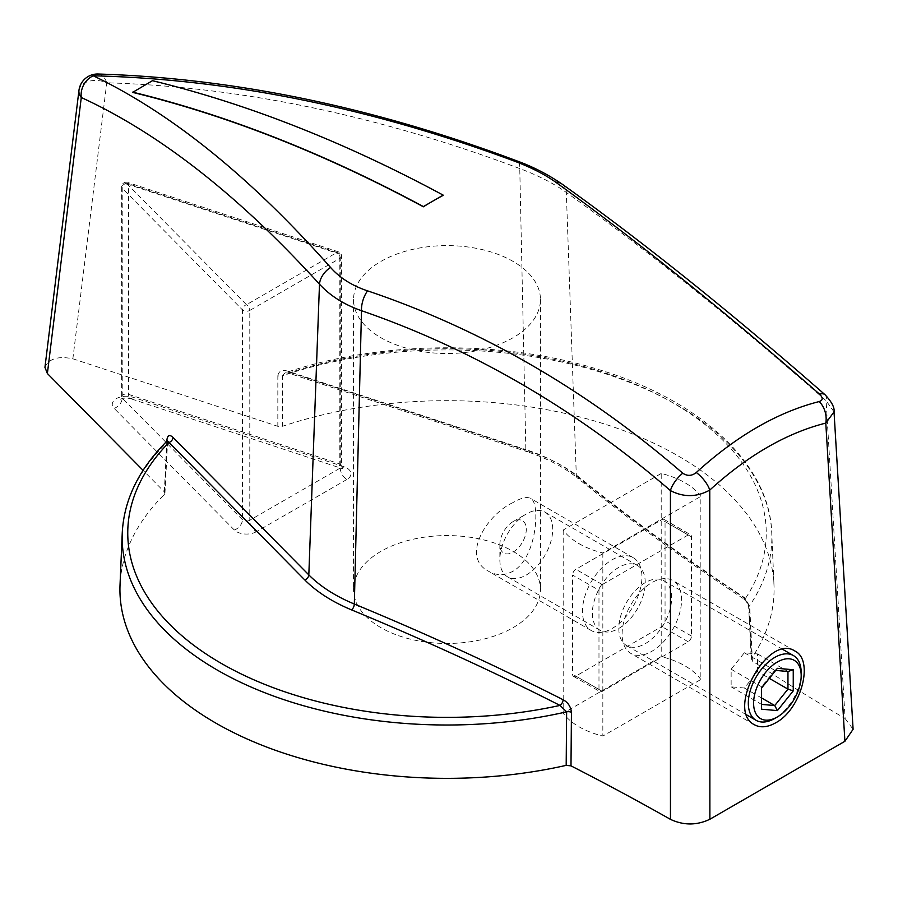 <?xml version="1.0" encoding="UTF-8"?>
<svg xmlns="http://www.w3.org/2000/svg" width="898" height="898" viewBox="0 0 898 898"><rect width="100%" height="100%" fill="white"/><g stroke="black" fill="none" stroke-linecap="round" stroke-linejoin="round"><path stroke-width="0.67" stroke-dasharray="4.49 3.37" d="M598.977 590.278L598.977 689.462A4.67 2.694 120 0 0 599.954 691.606A4.67 2.694 120 0 0 602.289 691.37L688.194 641.778A4.67 2.694 120 0 0 691.494 636.053L691.494 536.869A4.67 2.694 120 0 0 690.528 534.725A4.67 2.694 120 0 0 688.194 534.961L602.289 584.553A4.67 2.694 120 0 0 598.977 590.278L572.554 575.012L572.554 674.207A4.67 2.694 120 0 0 573.519 676.351A4.67 2.694 120 0 0 575.854 676.115L661.759 626.523A4.67 2.694 120 0 0 665.059 620.799L665.059 521.603A4.67 2.694 120 0 0 664.093 519.471A4.67 2.694 120 0 0 661.759 519.695L575.854 569.298A4.67 2.694 120 0 0 572.554 575.012M645.235 582.645A37.379 21.586 120 0 0 620.821 615.59A37.379 21.586 120 0 0 626.546 645.539A37.379 21.586 120 0 0 663.925 623.953A37.379 21.586 120 0 0 663.925 580.793A37.379 21.586 120 0 0 645.235 582.645M618.801 567.39A37.379 21.586 120 0 0 594.386 600.324A37.379 21.586 120 0 0 600.111 630.284A37.379 21.586 120 0 0 618.801 628.432A37.379 21.586 120 0 0 643.226 595.486A37.379 21.586 120 0 0 637.49 565.538A37.379 21.586 120 0 0 618.801 567.39M513.084 552.124A18.69 10.787 120 0 0 526.295 529.236A18.69 10.787 120 0 0 513.084 521.603A18.69 10.787 120 0 0 499.86 544.491A18.69 10.787 120 0 0 513.084 552.124M526.295 575.012A37.379 21.586 120 0 0 550.71 542.078A37.379 21.586 120 0 0 544.985 512.129A37.379 21.586 120 0 0 526.295 513.982A37.379 21.586 120 0 0 499.86 559.757A37.379 21.586 120 0 0 507.606 576.864A37.379 21.586 120 0 0 526.295 575.012M801.184 672.681A37.379 21.586 -60 0 1 774.75 718.456M757.575 671.569L757.575 653.946L744.352 652.767L731.14 669.212L731.14 686.835L744.352 688.014L757.575 671.569L769.328 678.36M757.575 653.946L787.961 671.502M775.715 670.402L774.75 670.323L761.538 686.757L761.538 709.196M744.352 652.767L774.75 670.323L777.399 668.325M731.14 669.212L761.538 686.757L761.538 688.048M731.14 686.835L761.538 704.38M744.352 688.014L761.538 697.937M513.084 627.668A93.448 53.947 0 0 0 540.45 589.515A93.448 53.947 0 0 0 447.002 535.567A93.448 53.947 0 0 0 353.554 589.515A93.448 53.947 0 0 0 411.239 639.365A93.448 53.947 0 0 0 513.084 627.668M167.342 440.738L164.312 494.529A327.074 188.838 0 0 0 120.029 584.856M164.312 494.529L164.951 493.249L164.334 491.846L143.074 470.328M78.957 90.417A18.69 12.112 -173 0 1 106.761 82.796L72.861 358.796C58.134 355.81 48.829 358.65 44.945 367.338M72.861 358.796L277.83 426.314L282.488 426.303L282.522 375.746A4.67 2.851 180 0 1 277.841 375.757L277.83 426.314M98.05 74.018A18.69 10.686 91.7 0 1 106.761 82.796C240.092 86.758 377.766 115.337 519.762 168.555C538.261 175.503 553.785 183.461 566.324 192.43C645.707 249.015 732.297 318.442 826.104 400.721L845.108 718.523A2706.55 1562.61 0 0 1 752.434 661.096L751.581 658.324L751.267 659.39L748.696 607.632A4.67 2.728 -2.8 0 1 749.022 606.532A324.851 187.547 0 0 0 771.752 532.84A324.851 187.547 0 0 0 282.522 375.746L285.149 372.838L290.144 372.524A319.239 184.315 180 0 1 654.979 393.223A319.239 184.315 180 0 1 745.565 598.304L749.022 606.532L751.581 658.324A327.074 188.838 0 0 0 773.975 584.856A327.074 188.838 0 0 0 282.488 426.303M845.108 718.523L853.1 729.288M700.855 679.483A74.758 43.16 0 0 0 661.209 656.595L563.192 713.18A74.758 43.16 0 0 0 602.839 736.068L700.855 679.483L700.855 496.37A74.758 43.16 0 0 0 661.209 473.471L661.209 656.595M132.635 92.393A307.442 177.501 -60 0 1 142.546 86.41A307.442 177.501 -60 0 1 152.458 80.955L152.458 80.685M825.015 394.705A18.69 7.914 131.2 0 1 826.104 400.721L834.029 411.89M443.197 195.349C344.26 142.142 247.343 104.011 152.458 80.955M752.434 661.096L749.864 609.315C748.988 603.77 746.384 599.471 742.062 596.407A2709.12 1564.092 180 0 1 576.325 475.873A159.092 91.854 0 0 0 525.846 449.595L519.762 168.555A18.69 6.926 110.8 0 0 517.136 160.989M122.251 532.84A324.851 187.547 0 0 1 166.882 442.501A4.67 2.694 2.8 0 0 167.522 441.244L167.522 441.244A4.67 2.694 2.8 0 0 167.432 440.637M749.864 609.315A4.67 2.728 -2.8 0 1 748.696 607.632C747.933 603.725 746.036 600.65 742.994 598.394L742.994 598.394A4.67 2.862 -56.7 0 0 745.565 598.304A2704.45 1561.398 180 0 1 580.119 477.983A163.762 94.548 180 0 0 528.159 450.931L290.144 372.524A4.67 1.886 -71.8 0 1 288.685 373.141L288.685 373.141A4.67 1.886 -71.8 0 1 287.831 371.177C282.051 369.471 278.717 370.997 277.841 375.757M580.119 477.983A4.67 3.098 -51.1 0 1 577.19 477.803C629.038 519.572 684.31 559.78 742.994 598.394A4.67 2.862 -56.7 0 1 742.062 596.407M513.084 502.532C486.155 514.992 460.685 557.243 488.624 571.296C496.437 575.708 504.586 575.674 513.084 571.207C537.431 557.288 540.349 501.982 530.673 498.469C527.025 496.482 521.154 497.829 513.084 502.532M513.084 337.715A93.448 53.947 180 0 1 411.239 349.412A93.448 53.947 180 0 1 353.554 299.573A93.448 53.947 180 0 1 447.002 245.614A93.448 53.947 180 0 1 540.45 299.573A93.448 53.947 180 0 1 513.084 337.715M612.2 628.432A42.049 24.28 120 0 0 639.668 591.367A42.049 24.28 120 0 0 633.225 557.669A42.049 24.28 120 0 0 612.2 559.757A42.049 24.28 120 0 0 584.721 596.811A42.049 24.28 120 0 0 591.176 630.508A42.049 24.28 120 0 0 612.2 628.432M622.112 634.145A42.049 24.28 -60 0 1 640.465 591.827A42.049 24.28 -60 0 1 672.871 580.568A42.049 24.28 -60 0 1 679.315 614.266A42.049 24.28 -60 0 1 651.847 651.319A42.049 24.28 -60 0 1 630.823 653.396A42.049 24.28 -60 0 1 622.112 634.145M661.209 473.471L563.192 530.056A74.758 43.16 0 0 0 602.839 552.955L700.855 496.37M602.839 552.955L602.839 736.068M563.192 530.056L563.192 713.18M688.194 534.961L661.759 519.695M602.289 584.553L575.854 569.298M598.977 689.462L572.554 674.207M602.289 691.37L575.854 676.115M688.194 641.778L661.759 626.523M691.494 636.053L665.059 620.799M691.494 536.869L665.059 521.603M346.864 479.476L256.401 531.695A9.35 5.399 60 0 1 249.79 520.256A4.67 2.694 0 0 1 242.426 519.684L122.218 398.05A9.35 6.623 -44.7 0 1 114.102 408.354A14.02 8.093 0 0 1 116.37 398.622A14.02 8.093 0 0 1 133.23 397.32L343.9 466.724A14.02 8.093 0 0 1 346.864 479.476A9.35 5.399 60 0 1 340.252 468.026A4.67 2.694 0 0 0 341.622 466.118A4.67 2.694 0 0 0 339.264 463.772A9.35 3.783 108.2 0 0 340.971 467.97A9.35 3.783 108.2 0 0 343.9 466.724M256.401 531.695A14.02 8.093 0 0 1 234.311 529.988L114.102 408.354M234.311 529.988A9.35 6.623 135.3 0 0 242.426 519.684L242.426 309.855A4.67 3.311 -44.7 0 1 246.49 304.703A4.67 2.694 60 0 1 249.79 310.427A4.67 2.694 180 0 1 242.426 309.855L122.218 188.221A4.67 2.694 180 0 1 121.612 186.885A4.67 2.694 180 0 1 128.594 184.55L339.264 253.943A4.67 2.694 180 0 1 341.622 256.289A4.67 2.694 180 0 1 340.252 258.197L340.252 468.026L249.79 520.256L249.79 310.427L340.252 258.197A4.67 2.694 -120 0 0 336.952 252.473A4.67 1.886 -71.8 0 1 338.411 251.855A4.67 1.886 -71.8 0 1 339.264 253.943L339.264 463.772L128.594 394.379A4.67 2.694 0 0 0 121.612 396.714A4.67 2.694 0 0 0 122.218 398.05L122.218 188.221A4.67 3.311 135.3 0 1 126.281 183.08L336.952 252.473L246.49 304.703L126.281 183.08A4.67 1.886 108.2 0 1 127.74 182.451A4.67 4.67 0 0 0 121.612 186.885L121.612 396.714L120.736 399.296C122.24 398.027 125.439 397.78 130.3 398.566A9.35 3.783 108.2 0 0 133.23 397.32M561.935 183.989A18.69 13.178 125.3 0 1 566.324 192.43L576.325 475.873A4.67 3.098 -51.1 0 0 577.19 477.803C563.776 467.027 546.938 458.283 526.699 451.559A4.67 1.886 -71.8 0 1 525.846 449.595L287.831 371.177M164.334 491.846L166.837 441.244M128.594 184.55A4.67 1.886 108.2 0 0 127.74 182.451L338.411 251.855A4.67 4.67 0 0 1 341.622 256.289L341.622 466.118L342.497 468.7L130.3 398.566A9.35 3.783 108.2 0 1 128.594 394.379L128.594 184.55M528.159 450.931A4.67 1.886 -71.8 0 1 526.699 451.559L288.685 373.141L285.149 372.838C379.225 340.791 501.264 339.377 597.462 369.213C699.912 399.689 769.721 464.064 771.752 532.84L773.975 584.856M664.093 519.471L690.528 534.725M573.519 676.351L599.954 691.606M499.86 544.491L499.86 559.757M513.084 521.603L526.295 513.982M637.49 565.538L544.985 512.129M600.111 630.284L507.606 576.864M782.719 649.377L663.925 580.793M746.642 714.875L626.546 645.539M164.951 493.249L167.657 440.312M353.554 299.573L353.554 589.515M540.45 299.573L540.45 589.515M633.225 557.669L530.673 498.469M591.176 630.508L488.624 571.296M794.943 651.039L672.871 580.568M754.354 724.72L630.823 653.396"/><path stroke-width="1.35" d="M777.399 716.93L774.75 718.456A37.379 21.586 -60 0 1 756.06 720.308A37.379 21.586 -60 0 1 750.335 690.36A37.379 21.586 -60 0 1 774.75 657.426A37.379 21.586 -60 0 1 793.439 655.574A37.379 21.586 -60 0 1 801.184 672.681L801.184 675.734A33.641 19.419 -60 0 1 777.399 716.93A33.641 19.419 -60 0 1 753.602 703.201A33.641 19.419 -60 0 1 777.399 661.994A33.641 19.419 -60 0 1 801.184 675.734M761.538 709.196L761.538 688.048L777.399 668.325L793.248 669.74L793.248 690.888L777.399 710.61L761.538 709.196M769.328 678.36L787.961 689.125L787.961 671.502L775.715 670.402M761.538 704.38L774.75 705.559L787.961 689.125L793.248 690.888M761.538 697.937L774.75 705.559L777.399 710.61M787.961 671.502L793.248 669.74M122.251 532.84A324.851 187.547 0 0 0 566.627 711.833L560.026 705.424A2704.45 1561.398 180 0 0 351.612 609.91A163.762 94.548 180 0 1 304.759 579.906L167.342 440.738C139.01 468.947 123.991 499.647 122.251 532.84L120.029 584.856A327.074 188.838 0 0 0 566.189 765.365L566.627 711.833A4.67 2.537 -179.5 0 1 571.442 712.327L570.993 765.859L566.189 765.365M143.074 470.328L47.381 373.512L44.945 367.338L78.957 90.417A18.69 12.112 -173 0 0 81.28 97.512A18.69 15.861 -65.4 0 1 93.28 75.802C171.395 113.249 250.486 177.119 330.531 267.424C339.837 277.942 352.173 285.744 367.54 290.84C481.564 329.308 586.619 390.102 682.738 473.201C687.363 476.266 691.875 476.041 696.287 472.516C736.596 435.822 777.567 412.171 819.178 401.563C823.051 400.317 823.185 397.859 819.593 394.188C723.754 310.585 635.795 239.923 555.716 182.193C544.727 174.392 531.01 167.387 514.554 161.18C370.268 107.603 229.832 79.147 93.28 75.802A18.69 10.686 91.7 0 1 98.05 74.018C234.075 78.182 373.781 107.176 517.136 160.989A18.69 6.926 110.8 0 0 514.554 161.18M819.178 401.563A18.69 13.201 76.2 0 1 825.79 423.093L834.029 411.89L853.1 729.288L844.906 741.288L709.88 819.245C696.826 825.475 683.681 825.52 670.458 819.358A2706.55 1562.61 0 0 0 570.993 765.859M132.635 92.135A1679.653 969.75 60 0 1 423.373 206.585L423.373 206.798C324.436 153.592 227.52 115.46 132.635 92.393L152.458 80.685A1679.653 969.75 60 0 1 443.197 195.135L443.197 195.349A372.85 215.273 120 0 0 433.285 200.86L443.197 195.135M423.373 206.585L433.285 200.86A372.85 215.273 120 0 0 423.373 206.798M775.681 722.811C801.162 709.499 814.351 660.344 794.943 651.039C767.97 633.124 725.427 710.363 754.354 724.72C760.415 728.009 767.521 727.369 775.681 722.811M696.287 472.516A18.69 7.577 47.5 0 1 709.757 490.084C696.736 497.256 683.625 497.436 670.436 490.6C576.19 409.286 473.201 349.322 361.501 310.686C344.192 304.647 330.183 295.812 319.486 284.183L308.822 574.888A159.092 91.854 0 0 0 354.328 604.028A2709.12 1564.092 180 0 1 563.102 699.722C568.019 702.461 570.802 706.67 571.442 712.327M670.458 819.358L670.436 490.6A18.69 7.779 130.6 0 1 682.738 473.201M167.432 440.637A4.67 2.694 2.8 0 0 166.905 439.807C167.668 435.103 169.7 434.329 173.011 437.472A4.67 3.311 135.3 0 1 168.947 442.49A319.239 184.315 180 0 0 204.8 653.127A319.239 184.315 180 0 0 560.026 705.424A4.67 2.514 116.9 0 0 563.102 699.722M517.136 160.989C532.66 166.59 547.589 174.257 561.935 183.989C642.699 241.641 730.388 311.875 825.015 394.705A18.69 7.914 131.2 0 0 819.593 394.188M844.906 741.288L825.79 423.093C786.558 433.038 747.877 455.365 709.757 490.084L709.88 819.245M367.54 290.84A18.69 9.62 108.7 0 0 361.501 310.686L354.328 604.028A4.67 2.223 112.5 0 1 351.612 609.91M330.531 267.424A18.69 12.651 137.9 0 0 319.486 284.183C239.036 195.764 159.642 133.533 81.28 97.512L47.381 373.512M166.837 441.244L166.905 439.807M304.759 579.906A4.67 3.311 135.3 0 0 308.822 574.888L173.011 437.472M561.935 183.989A18.69 13.178 125.3 0 0 555.716 182.193M793.439 655.574L782.719 649.377M756.06 720.308L746.642 714.875M834.029 411.89C834.736 407.613 831.739 401.889 825.015 394.705M98.05 74.018A18.69 18.69 0 0 0 78.957 90.417"/></g></svg>
